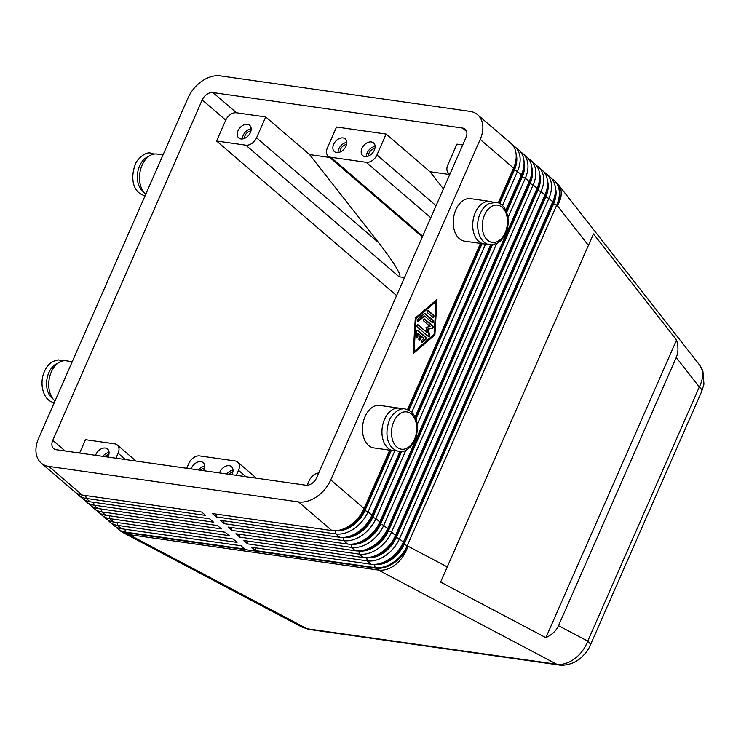 <?xml version="1.0" encoding="UTF-8"?>
<svg xmlns="http://www.w3.org/2000/svg" width="741" height="741" viewBox="0 0 741 741"><rect width="100%" height="100%" fill="white"/><g stroke="black" fill="none" stroke-linecap="round" stroke-linejoin="round"><path stroke-width="1.11" d="M701.746 391.304A14.311 4.177 -156.3 0 0 701.783 391.229A14.311 4.177 -156.3 0 0 699.309 386.987L587.752 641.113C585.001 648.282 580.638 654.155 574.673 658.74C568.634 663.139 562.678 664.983 556.806 664.269A14.311 9.466 98.1 0 0 558.881 664.955A14.311 9.466 98.1 0 0 558.918 664.964A14.311 9.466 98.1 0 0 559.288 665.01M558.51 625.673C556.222 630.748 552.008 634.75 545.885 637.668L440.617 582.074L593.458 233.897L676.542 340.008C678.515 346.547 678.413 352.383 676.227 357.514L558.51 625.673L587.752 641.113A14.311 4.177 23.7 0 1 590.234 645.355A14.311 4.177 23.7 0 1 590.197 645.439M391.331 450.408L364.952 510.512A26.231 18.127 130.6 0 1 352.114 525.943A26.231 18.127 130.6 0 1 335.404 530.713L335.775 533.928A28.612 19.766 -49.4 0 0 354.022 528.722A28.612 19.766 -49.4 0 0 368.027 511.883L394.851 450.778M516.097 153.887A26.231 18.127 130.6 0 1 514.384 170.078L499.712 203.516M502.481 205.581L517.468 171.458A28.612 19.766 -49.4 0 0 519.024 152.85A28.612 19.766 -49.4 0 0 514.856 146.727A28.612 19.766 -49.4 0 0 512.735 145.227M76.694 493.2A28.612 19.766 -49.4 0 0 78.49 495.071A28.612 19.766 -49.4 0 0 86.132 498.424L205.646 515.421L201.719 512.05L82.205 495.053L48.85 466.422A28.612 19.766 130.6 0 1 41.209 463.069A28.612 19.766 130.6 0 1 37.05 456.938A28.612 19.766 130.6 0 1 38.606 438.339L188.047 97.905A28.612 19.766 130.6 0 1 202.043 81.075A28.612 19.766 130.6 0 1 220.29 75.869L469.942 111.363A28.612 19.766 130.6 0 1 477.575 114.716A28.612 19.766 130.6 0 1 481.743 120.848A28.612 19.766 130.6 0 1 480.187 139.447L513.541 168.087L498.276 202.858M477.575 114.716L510.929 143.356A28.612 19.766 130.6 0 1 515.097 149.478A28.612 19.766 130.6 0 1 513.541 168.087M389.71 450.176L364.1 508.511A28.612 19.766 130.6 0 1 362.682 511.401A28.612 19.766 130.6 0 1 351.697 524.193A28.612 19.766 130.6 0 1 350.104 525.35A28.612 19.766 130.6 0 1 331.857 530.556L212.343 513.559L216.27 516.931L335.775 533.928L339.702 537.29L220.188 520.302L224.115 523.665L343.629 540.661A28.612 19.766 -49.4 0 0 361.877 535.456A28.612 19.766 -49.4 0 0 375.872 518.617L405.809 450.426M364.1 508.511L330.745 479.881A28.612 19.766 130.6 0 1 316.74 496.711A28.612 19.766 130.6 0 1 298.503 501.916L331.857 530.556M351.697 524.193L352.271 523.757A26.231 18.127 -49.4 0 0 362.34 512.031L362.682 511.401M507.946 217.743L525.313 178.192A28.612 19.766 -49.4 0 0 526.87 159.584A28.612 19.766 -49.4 0 0 522.701 153.461L526.629 156.833A28.612 19.766 130.6 0 1 530.797 162.955A28.612 19.766 130.6 0 1 529.241 181.564L379.8 521.988A28.612 19.766 130.6 0 1 378.382 524.878A28.612 19.766 130.6 0 1 367.397 537.67A28.612 19.766 130.6 0 1 365.795 538.827A28.612 19.766 130.6 0 1 347.548 544.033L228.043 527.036L231.961 530.408L351.475 547.395A28.612 19.766 -49.4 0 0 369.722 542.199A28.612 19.766 -49.4 0 0 383.727 525.36L533.159 184.935A28.612 19.766 -49.4 0 0 534.715 166.327A28.612 19.766 -49.4 0 0 530.556 160.195L534.474 163.566A28.612 19.766 130.6 0 1 538.642 169.698A28.612 19.766 130.6 0 1 537.086 188.297L387.645 528.731A28.612 19.766 130.6 0 1 386.228 531.612A28.612 19.766 130.6 0 1 375.242 544.413A28.612 19.766 130.6 0 1 373.649 545.561A28.612 19.766 130.6 0 1 355.402 550.767L235.888 533.77L239.815 537.142L359.32 554.138A28.612 19.766 -49.4 0 0 377.567 548.933A28.612 19.766 -49.4 0 0 391.572 532.094L541.013 191.669A28.612 19.766 -49.4 0 0 542.569 173.061A28.612 19.766 -49.4 0 0 538.401 166.938L542.329 170.31A28.612 19.766 130.6 0 1 546.487 176.432A28.612 19.766 130.6 0 1 544.931 195.04L395.499 535.465A28.612 19.766 130.6 0 1 394.073 538.355A28.612 19.766 130.6 0 1 383.097 551.147A28.612 19.766 130.6 0 1 381.495 552.304A28.612 19.766 130.6 0 1 363.247 557.51L243.733 540.513L247.661 543.885L367.175 560.872A28.612 19.766 -49.4 0 0 385.422 555.667A28.612 19.766 -49.4 0 0 399.418 538.837L548.859 198.412A28.612 19.766 -49.4 0 0 550.415 179.804A28.612 19.766 -49.4 0 0 546.247 173.672L550.174 177.043A28.612 19.766 130.6 0 1 554.342 183.166A28.612 19.766 130.6 0 1 552.786 201.774L403.345 542.199A28.612 19.766 130.6 0 1 401.928 545.089A28.612 19.766 130.6 0 1 390.942 557.89A28.612 19.766 130.6 0 1 389.34 559.038A28.612 19.766 130.6 0 1 371.093 564.244L251.588 547.247L255.506 550.619L375.02 567.615A28.612 19.766 -49.4 0 0 393.267 562.41A28.612 19.766 -49.4 0 0 407.272 545.571L556.704 205.146A28.612 19.766 -49.4 0 0 558.26 186.537A28.612 19.766 -49.4 0 0 554.101 180.415A28.612 19.766 -49.4 0 0 551.98 178.914M401.622 451.584L372.797 517.246A26.231 18.127 130.6 0 1 359.959 532.677A26.231 18.127 130.6 0 1 343.25 537.457M523.943 160.621A26.231 18.127 130.6 0 1 522.229 176.821L506.668 212.287M514.856 146.727L518.783 150.09A28.612 19.766 130.6 0 1 522.942 156.221A28.612 19.766 130.6 0 1 521.386 174.82L505.825 210.287M399.89 451.602L371.954 515.254A28.612 19.766 130.6 0 1 370.528 518.144A28.612 19.766 130.6 0 1 359.552 530.936A28.612 19.766 130.6 0 1 357.949 532.084A28.612 19.766 130.6 0 1 339.702 537.29M359.552 530.936L360.117 530.5A26.231 18.127 -49.4 0 0 370.185 518.774L370.528 518.144M531.797 167.355A26.231 18.127 130.6 0 1 530.084 183.555L380.642 523.98A26.231 18.127 130.6 0 1 367.814 539.42A26.231 18.127 130.6 0 1 351.104 544.19L351.475 547.395L355.402 550.767M367.397 537.67L367.971 537.234A26.231 18.127 -49.4 0 0 378.03 525.508L378.382 524.878M539.643 174.098A26.231 18.127 130.6 0 1 537.929 190.298L388.497 530.723A26.231 18.127 130.6 0 1 375.659 546.154A26.231 18.127 130.6 0 1 358.95 550.924M375.242 544.413L375.817 543.977A26.231 18.127 -49.4 0 0 385.885 532.251L386.228 531.612M547.488 180.832A26.231 18.127 130.6 0 1 545.774 197.032L396.342 537.457A26.231 18.127 130.6 0 1 383.505 552.897A26.231 18.127 130.6 0 1 366.795 557.667L367.175 560.872L371.093 564.244M383.097 551.147L383.662 550.711A26.231 18.127 -49.4 0 0 393.73 538.985L394.073 538.355M555.342 187.575A26.231 18.127 130.6 0 1 553.629 203.775L404.188 544.2A26.231 18.127 130.6 0 1 391.359 559.631A26.231 18.127 130.6 0 1 374.65 564.401M390.942 557.89L391.517 557.445A26.231 18.127 -49.4 0 0 401.576 545.719L401.928 545.089M82.205 495.053A28.612 19.766 130.6 0 1 74.572 491.709L41.209 463.069M84.539 499.943A28.612 19.766 -49.4 0 0 86.345 501.814A28.612 19.766 -49.4 0 0 93.977 505.158L213.491 522.155L209.564 518.783L90.059 501.796A28.612 19.766 130.6 0 1 82.418 498.443L78.49 495.071M92.384 506.677A28.612 19.766 -49.4 0 0 94.19 508.548A28.612 19.766 -49.4 0 0 101.832 511.901L221.337 528.898L217.419 525.526L97.905 508.53A28.612 19.766 130.6 0 1 90.263 505.177L86.345 501.814M100.239 513.42A28.612 19.766 -49.4 0 0 102.036 515.291A28.612 19.766 -49.4 0 0 109.677 518.635L229.191 535.632L225.264 532.26L105.75 515.273A28.612 19.766 130.6 0 1 98.118 511.92L94.19 508.548M108.084 520.154A28.612 19.766 -49.4 0 0 109.89 522.025A28.612 19.766 -49.4 0 0 117.523 525.378L237.037 542.375L233.109 539.003L113.605 522.007A28.612 19.766 130.6 0 1 105.963 518.654L102.036 515.291M115.929 526.897A28.612 19.766 -49.4 0 0 117.736 528.768A28.612 19.766 -49.4 0 0 125.377 532.112L244.882 549.109L240.964 545.737L121.45 528.75A28.612 19.766 130.6 0 1 113.808 525.397L109.89 522.025M553.629 203.775L557.362 205.711A28.612 18.117 -38.1 0 0 560.65 188.927A28.612 18.117 -38.1 0 0 558.64 185.046L699.643 365.1L701.783 369.166C703.413 374.464 702.588 380.402 699.309 386.987L676.227 357.514M396.176 450.658A21.461 14.199 -81.9 0 1 393.295 450.685A21.461 14.199 -81.9 0 1 388.071 448.24A21.461 14.199 -81.9 0 1 383.143 423.268A21.461 14.199 -81.9 0 1 399.343 408.189A21.461 14.199 -81.9 0 1 402.094 409.023M399.343 408.189L379.864 405.42A21.461 14.199 98.1 0 0 363.664 420.499A21.461 14.199 98.1 0 0 368.592 445.471A21.461 14.199 98.1 0 0 373.825 447.916L393.295 450.685M55.001 400.983A21.461 14.199 -81.9 0 1 54.853 400.853A21.461 14.199 -81.9 0 1 49.925 375.882A21.461 14.199 -81.9 0 1 66.125 360.811L72.257 361.682M492.858 202.265A21.461 14.199 98.1 0 0 490.107 201.432A21.461 14.199 98.1 0 0 473.907 216.502A21.461 14.199 98.1 0 0 478.834 241.473A21.461 14.199 98.1 0 0 484.058 243.928A21.461 14.199 98.1 0 0 486.939 243.9M484.058 243.928L464.588 241.158A21.461 14.199 -81.9 0 1 459.355 238.704A21.461 14.199 -81.9 0 1 454.428 213.732A21.461 14.199 -81.9 0 1 470.628 198.662L490.107 201.432M163.02 154.925L156.888 154.045A21.461 14.199 98.1 0 0 140.688 169.124A21.461 14.199 98.1 0 0 145.616 194.096A21.461 14.199 98.1 0 0 145.764 194.225M449.944 174.052A9.54 6.586 130.6 0 1 448.638 173.264A9.54 6.586 130.6 0 1 447.249 171.227A9.54 6.586 130.6 0 1 447.768 165.021L456.938 144.134L462.717 144.958M376.947 154.952A9.54 6.586 130.6 0 1 372.278 160.565A9.54 6.586 130.6 0 1 366.193 162.298L330.782 157.259A9.54 6.586 130.6 0 1 328.235 156.147A9.54 6.586 130.6 0 1 326.855 154.1A9.54 6.586 130.6 0 1 327.374 147.904L336.534 127.017L386.117 134.065L376.947 154.952L436.051 205.692M329.773 157.463L309.562 154.591L378.558 242.585C386.098 252.227 391.915 260.434 396.009 267.177C399.871 273.688 400.9 276.893 399.084 276.773L404.512 277.542M256.553 137.826A9.54 6.586 130.6 0 1 251.884 143.439A9.54 6.586 130.6 0 1 245.799 145.18L216.585 141.022L225.755 120.135A9.54 6.586 130.6 0 1 236.499 112.789L265.713 116.948L256.553 137.826L378.558 242.585M79.62 453.038L85.484 439.682L114.698 443.831A9.54 6.586 130.6 0 1 117.245 444.952A9.54 6.586 130.6 0 1 118.634 446.99A9.54 6.586 130.6 0 1 118.115 453.196L115.911 458.207M186.732 468.275L188.936 463.264A9.54 6.586 130.6 0 1 193.605 457.651A9.54 6.586 130.6 0 1 199.681 455.919L235.092 460.948A9.54 6.586 130.6 0 1 237.639 462.069A9.54 6.586 130.6 0 1 239.028 464.116A9.54 6.586 130.6 0 1 238.509 470.313L236.314 475.324M307.191 485.253L309.33 480.381A9.54 6.586 130.6 0 1 313.999 474.768A9.54 6.586 130.6 0 1 318.723 472.999M244.567 138.391A5.863 4.048 130.6 0 1 250.949 130.962M241.01 138.947A8.346 5.771 130.6 0 1 238.778 137.974A8.346 5.771 130.6 0 1 238.815 129.267A8.346 5.771 130.6 0 1 247.429 124.331A8.346 5.771 130.6 0 1 249.652 125.303A8.346 5.771 130.6 0 1 249.615 134.01A8.346 5.771 130.6 0 1 241.01 138.947M242.474 138.956A8.346 5.771 130.6 0 1 251.19 128.804M200.431 470.22A5.863 4.048 130.6 0 1 204.46 468.275M191.206 468.914A8.346 5.771 130.6 0 1 200.931 461.643A8.346 5.771 130.6 0 1 203.164 462.616A8.346 5.771 130.6 0 1 203.516 470.665M198.375 469.933A8.346 5.771 130.6 0 1 204.701 466.126M340.175 151.988A5.863 4.048 130.6 0 1 346.556 144.56M336.618 152.544A8.346 5.771 130.6 0 1 334.395 151.562A8.346 5.771 130.6 0 1 334.423 142.865A8.346 5.771 130.6 0 1 343.037 137.928A8.346 5.771 130.6 0 1 345.26 138.9A8.346 5.771 130.6 0 1 345.232 147.607A8.346 5.771 130.6 0 1 336.618 152.544M338.081 152.553A8.346 5.771 130.6 0 1 346.797 142.402M104.824 456.623A5.863 4.048 130.6 0 1 108.844 454.678M95.589 455.317A8.346 5.771 130.6 0 1 105.324 448.046A8.346 5.771 130.6 0 1 107.547 449.027A8.346 5.771 130.6 0 1 107.908 457.067M102.767 456.336A8.346 5.771 130.6 0 1 109.084 452.529M232.785 472.304A5.863 4.048 -49.4 0 0 228.765 474.249M219.531 472.934A8.346 5.771 130.6 0 1 229.265 465.672A8.346 5.771 130.6 0 1 231.488 466.645A8.346 5.771 130.6 0 1 231.84 474.685M233.026 470.155A8.346 5.771 -49.4 0 0 226.709 473.962M374.89 148.589A5.863 4.048 -49.4 0 0 368.509 156.018M364.942 156.573A8.346 5.771 130.6 0 1 362.72 155.591A8.346 5.771 130.6 0 1 362.757 146.894A8.346 5.771 130.6 0 1 371.361 141.948A8.346 5.771 130.6 0 1 373.594 142.93A8.346 5.771 130.6 0 1 373.557 151.627A8.346 5.771 130.6 0 1 364.942 156.573M375.131 146.431A8.346 5.771 -49.4 0 0 366.415 156.583M466.015 137.437L316.583 477.862A9.54 6.586 130.6 0 1 305.829 485.207L56.186 449.713A9.54 6.586 130.6 0 1 53.639 448.592A9.54 6.586 130.6 0 1 52.768 440.349L202.21 99.924A9.54 6.586 130.6 0 1 212.954 92.579L462.606 128.073A9.54 6.586 130.6 0 1 465.153 129.193A9.54 6.586 130.6 0 1 466.015 137.437M309.562 154.591L265.713 116.948M396.602 295.576L216.585 141.022M386.117 134.065L429.965 171.708L449.741 174.524M429.965 171.708L443.433 188.89M48.85 466.422L298.503 501.916M330.745 479.881L480.187 139.447M374.631 564.401L375.02 567.615L375.678 568.171L126.026 532.677A28.612 18.933 -81.9 0 0 127.369 533.705A28.612 18.933 -81.9 0 0 128.777 534.557L307.163 628.776L302.087 627.155L123.664 532.918A28.612 20.878 -62.2 0 0 128.777 534.557L378.429 570.061L556.806 664.269L307.163 628.776A14.311 9.466 98.1 0 0 309.247 629.461A14.311 9.466 98.1 0 0 309.266 629.461L558.918 664.964C561.761 665.816 571.413 664.909 578.063 660.018C580.083 659.129 587.928 651.691 590.234 645.355L701.792 391.229M676.542 340.008L545.885 637.668M546.247 173.672A28.612 19.766 -49.4 0 0 544.126 172.181M255.506 550.619L255.163 547.756M538.401 166.938A28.612 19.766 -49.4 0 0 536.28 165.438M247.661 543.885L247.309 541.023M530.556 160.195A28.612 19.766 -49.4 0 0 528.435 158.704M239.815 537.142L239.463 534.28M417.192 424.51L496.572 243.669M522.701 153.461A28.612 19.766 -49.4 0 0 520.58 151.961M231.961 530.408L231.618 527.546M490.653 244.836L415.062 417.053M411.727 412.339L485.614 244.021M492.376 244.826L415.905 419.054M224.115 523.665L223.763 520.803M555.287 192.855A25.277 17.46 130.6 0 1 552.916 203.673L403.484 544.098A25.277 17.46 130.6 0 1 379.864 563.549M547.432 186.121A25.277 17.46 130.6 0 1 545.07 196.93L395.629 537.355A25.277 17.46 130.6 0 1 372.019 556.815M539.587 179.387A25.277 17.46 130.6 0 1 537.225 190.196L387.784 530.621A25.277 17.46 130.6 0 1 364.164 550.072M531.742 172.644A25.277 17.46 130.6 0 1 529.37 183.453L379.938 523.887A25.277 17.46 130.6 0 1 356.319 543.338M523.887 165.91A25.277 17.46 130.6 0 1 521.525 176.719L506.307 211.38M491.607 244.863L415.553 418.137M400.853 451.63L372.084 517.144A25.277 17.46 130.6 0 1 348.474 536.595M480.474 243.419L407.513 409.625M415.275 318.093L437.005 299.355L434.893 334.932L413.163 353.661L415.275 318.093M482.095 243.65L408.949 410.282M216.27 516.931L215.918 514.069M516.042 159.167A25.277 17.46 130.6 0 1 513.68 169.976L499.091 203.21M481.381 243.548L408.328 409.968M390.618 450.306L364.239 510.41A25.277 17.46 130.6 0 1 340.619 529.861M421.648 342.24A1.195 0.787 98.1 0 0 421.777 342.147L425.121 339.267A1.195 0.787 98.1 0 0 425.241 337.211L417.146 330.264M417.804 330.319L425.945 337.312A1.195 0.787 -81.9 0 1 425.825 339.369L422.49 342.249A1.195 0.787 -81.9 0 1 421.814 340.23L423.898 338.433L421.61 336.47L420.24 339.6A1.195 0.787 -81.9 0 1 418.934 338.48L420.304 335.349L418.026 333.385L417.822 336.803A1.195 0.787 -81.9 0 1 416.229 336.877L416.553 331.403A1.195 0.787 -81.9 0 1 417.804 330.319L417.202 330.236M416.516 337.84A1.195 0.787 98.1 0 0 417.109 336.701L417.313 333.283L418.026 333.385M419.082 340.045A1.195 0.787 98.1 0 0 419.536 339.498L420.907 336.368L421.61 336.47M427.538 312.795A1.195 0.787 -81.9 0 1 428.455 310.711L433.633 315.157A1.195 0.787 -81.9 0 1 432.716 317.25L427.538 312.795M432.67 317.204A1.195 0.787 98.1 0 0 432.929 315.055L427.798 310.646M436.088 301.448L435.384 301.346L415.33 318.639L413.376 351.466L414.089 351.567L434.143 334.284L436.088 301.448L416.034 318.741L415.33 318.639M416.034 318.741L414.089 351.567M413.209 352.911L434.189 334.83L436.254 300.003M434.893 334.932L434.189 334.83M424.343 313.647A1.195 0.787 -81.9 0 1 425.139 313.619L433.281 320.603A1.195 0.787 -81.9 0 1 432.364 322.696L424.602 316.027L418.332 321.427A1.195 0.787 -81.9 0 1 417.655 319.417L424.343 313.647M417.498 321.427A1.195 0.787 98.1 0 0 417.628 321.335L423.889 315.925L424.602 316.027M432.318 322.65A1.195 0.787 98.1 0 0 432.577 320.501L424.482 313.554M430.076 326.475L423.871 321.149A1.195 0.787 -81.9 0 1 424.788 319.065L432.957 326.077A1.195 0.787 -81.9 0 1 432.522 328.291L428.252 329.226L429.595 334.978A1.195 0.787 -81.9 0 1 428.372 336.525L417.211 326.938A1.195 0.787 -81.9 0 1 418.128 324.854L427.325 332.737L426.066 327.355L430.076 326.475M427.325 332.737L417.47 324.79M428.326 336.479A1.195 0.787 98.1 0 0 428.882 334.876L427.548 329.124L431.818 328.198A1.195 0.787 98.1 0 0 432.253 325.975L424.13 319M428.252 329.226L427.548 329.124M484.54 214.918A18.84 12.458 -81.9 0 1 502.111 207.285A18.84 12.458 -81.9 0 1 505.205 232.655A18.84 12.458 -81.9 0 1 487.634 240.288A18.84 12.458 -81.9 0 1 484.54 214.918M143.578 191.9A18.84 12.458 -81.9 0 1 139.632 165.873A18.84 12.458 -81.9 0 1 148.617 156.481M375.678 568.171A28.612 18.933 98.1 0 0 377.021 569.208A28.612 18.933 98.1 0 0 378.429 570.061A28.612 20.878 -62.2 0 0 395.87 564.299A28.612 20.878 -62.2 0 0 407.921 546.136A28.612 19.766 130.6 0 1 393.916 562.965A28.612 19.766 130.6 0 1 375.678 568.171M447.397 566.985L404.188 544.2M521.386 174.82L517.468 171.458L514.384 170.078M343.24 537.457L343.629 540.661L347.548 544.033M529.241 181.564L525.313 178.192L522.229 176.821M371.954 515.254L368.027 511.883L364.952 510.512M537.086 188.297L533.159 184.935L530.084 183.555M379.8 521.988L375.872 518.617L372.797 517.246M358.931 550.933L359.32 554.138L363.247 557.51M544.931 195.04L541.013 191.669L537.929 190.298M387.645 528.731L383.727 525.36L380.642 523.98M552.786 201.774L548.859 198.412L545.774 197.032M395.499 535.465L391.572 532.094L388.497 530.723M554.101 180.415L554.75 180.971A28.612 19.766 130.6 0 1 558.918 187.102A28.612 19.766 130.6 0 1 557.362 205.711L588.521 245.503M403.345 542.199L399.418 538.837L396.342 537.457M393.777 421.675A18.84 12.458 98.1 0 0 396.87 447.045A18.84 12.458 98.1 0 0 414.441 439.422A18.84 12.458 98.1 0 0 411.357 414.052A18.84 12.458 98.1 0 0 393.777 421.675M57.854 363.247A18.84 12.458 98.1 0 0 48.869 372.63A18.84 12.458 98.1 0 0 52.815 398.667M118.115 453.196L125.544 459.577M238.509 470.313L245.938 476.695M245.799 145.18L399.084 276.773M422.685 236.157L330.782 157.259M366.193 162.298L430.771 217.734M466.635 131.537L462.606 128.073M65.162 450.991L52.768 440.349M236.499 112.789L212.954 92.579M225.755 120.135L202.21 99.924M125.025 529.25L125.377 532.112L126.026 532.677A28.612 19.766 130.6 0 1 118.384 529.324A28.612 28.612 0 0 0 123.664 532.918M117.18 522.516L117.523 525.378L121.45 528.75M109.325 515.782L109.677 518.635L113.605 522.007M101.48 509.039L101.832 511.901L105.75 515.273M93.635 502.305L93.977 505.158L97.905 508.53M90.059 501.796L86.132 498.424L85.78 495.562M402.761 543.477L403.484 544.098M552.212 203.062L552.916 203.673M394.907 536.734L395.629 537.355M544.366 196.328L545.07 196.93M387.061 530L387.784 530.621M536.521 189.594L537.225 190.196M379.216 523.257L379.938 523.887M528.666 182.851L529.37 183.453M371.361 516.523L372.084 517.144M520.821 176.117L521.525 176.719M363.516 509.789L364.239 510.41M512.976 169.374L513.68 169.976M425.945 337.312L425.241 337.211M417.822 336.803L417.109 336.701M420.24 339.6L419.536 339.498M422.49 342.249L421.777 342.147M425.825 339.369L425.121 339.267M428.455 310.711L427.844 310.627M433.633 315.157L432.929 315.055M425.139 313.619L424.528 313.526M418.332 321.427L417.628 321.335M433.281 320.603L432.577 320.501M418.128 324.854L417.526 324.762M429.595 334.978L428.882 334.876M432.522 328.291L431.818 328.198M432.957 326.077L432.253 325.975M424.788 319.065L424.176 318.982M405.188 409.023C398.945 406.726 389.525 417.387 389.423 420.342C384.774 432.123 385.978 448.249 399.14 451.519C405.383 453.825 414.793 443.155 414.895 440.2C419.554 428.418 418.341 412.302 405.188 409.023M54.343 402.493L54.241 402.474C43.552 401.427 38.652 383.718 44.525 371.306C46.507 366.823 49.258 363.553 52.787 361.497L58.159 359.885L63.244 360.839M495.942 202.265C506.631 203.312 511.531 221.022 505.658 233.434C503.676 237.917 500.925 241.177 497.396 243.243L492.024 244.854L489.903 244.762C479.214 243.706 474.314 225.996 480.187 213.584C482.169 209.11 484.929 205.841 488.449 203.784L495.942 202.265M154.008 154.082L151.044 153.22C144.801 150.914 135.39 161.575 135.288 164.539C130.629 176.321 131.842 192.438 145.004 195.717L145.106 195.726M237.639 462.069L256.405 478.186M117.245 444.952L136.011 461.059M328.235 156.147L422.342 236.935M448.638 173.264L449.843 174.292M117.736 528.768L118.384 529.324M700.208 365.887L702.903 371.019L703.95 384.116L701.792 391.211M309.247 629.452L302.087 627.155M558.64 185.046A28.612 28.612 0 0 0 554.75 180.971"/></g></svg>
